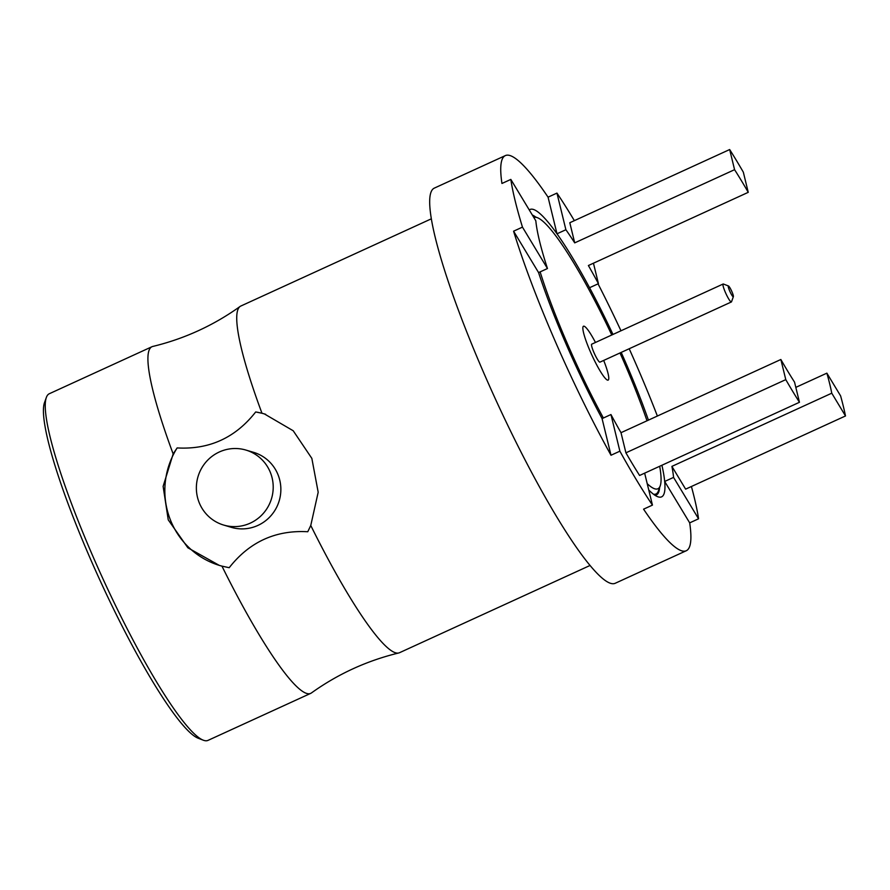 <?xml version="1.0" encoding="UTF-8"?>
<svg xmlns="http://www.w3.org/2000/svg" width="890" height="890" viewBox="0 0 890 890"><rect width="100%" height="100%" fill="white"/><g stroke="black" fill="none" stroke-linecap="round" stroke-linejoin="round"><path stroke-width="1.33" d="M574.361 220.653A217.293 32.229 65.4 0 0 556.951 193.097L548.062 197.168A217.293 32.229 65.4 0 0 505.353 155.594L434.309 188.124A217.293 32.229 65.4 0 0 489.7 386.371A217.293 32.229 65.4 0 0 610.707 583.362A217.293 32.229 65.4 0 0 615.224 583.273L686.279 550.743A217.293 32.229 65.4 0 0 689.683 522.864L664.685 481.468A158.031 23.44 -114.6 0 1 658.322 496.92A158.031 23.44 -114.6 0 1 657.665 496.698A158.031 23.44 -114.6 0 1 648.754 489.978M505.353 155.594A217.293 32.229 65.4 0 0 501.949 183.474L510.827 179.413A217.293 32.229 65.4 0 0 522.463 227.128L513.586 231.189A217.293 32.229 65.4 0 0 611.007 455.246L619.885 451.174A217.293 32.229 65.4 0 0 652.448 505.108L643.57 509.169A217.293 32.229 65.4 0 0 681.762 550.832A217.293 32.229 65.4 0 0 686.279 550.743M657.376 416.031A217.293 32.229 65.4 0 0 629.197 348.747M620.975 330.791A217.293 32.229 65.4 0 0 598.047 283.843M689.683 522.864L698.561 518.792A217.293 32.229 65.4 0 0 691.408 486.496M625.915 452.821L785.781 379.63L780.864 359.493A158.031 23.44 65.4 0 0 794.548 382.144L799.454 402.28L639.587 475.471A191.216 28.358 65.4 0 1 625.915 452.821L621.009 432.685A158.031 23.44 -114.6 0 1 610.952 414.54L602.074 418.611A158.031 23.44 -114.6 0 1 538.584 272.596L513.586 231.189M574.706 242.87L569.8 222.734L729.667 149.542L734.573 169.679L574.706 242.87A158.031 23.44 -114.6 0 0 565.884 229.731L556.995 233.803L548.062 197.168M729.667 149.542A191.216 28.358 65.4 0 1 743.339 172.193L748.245 192.329L588.39 265.52A158.031 23.44 -114.6 0 1 598.436 283.665L589.558 287.726A158.031 23.44 65.4 0 0 556.995 233.803A158.031 23.44 -114.6 0 0 529.272 209.951M831.761 393.191L671.906 466.382L685.634 489.144L845.5 415.953L831.761 393.191A158.031 23.44 65.4 0 0 826.877 373.155L795.816 387.373M826.877 373.155L840.616 395.905A191.216 28.358 65.4 0 1 845.5 415.953M780.864 359.493L621.009 432.685M611.007 455.246L602.074 418.611M619.885 451.174L610.952 414.54M565.884 229.731L556.951 193.097M593.452 263.206L598.436 283.665M644.649 473.157L652.448 505.108M698.561 518.792L673.563 477.396L664.685 481.468A158.031 23.44 65.4 0 0 661.926 465.248M522.463 227.128L547.461 268.524L538.584 272.596M648.432 420.125A158.031 23.44 65.4 0 0 621.198 352.407M612.976 334.451A158.031 23.44 65.4 0 0 589.558 287.726M510.827 179.413L535.825 220.809A158.031 23.44 -114.6 0 0 547.461 268.524M748.245 192.329A158.031 23.44 65.4 0 0 734.573 169.679M785.781 379.63A191.216 28.358 65.4 0 0 799.454 402.28M671.906 466.382A158.031 23.44 -114.6 0 1 673.563 477.396M398.72 652.982A190.627 28.28 65.4 0 1 395.538 652.793A190.627 28.28 65.4 0 1 310.766 525.467L307.773 531.742C275.611 529.928 249.422 541.921 229.208 567.709L221.955 566.129A190.627 28.28 65.4 0 0 306.727 693.455A190.627 28.28 65.4 0 0 310.688 693.377A190.627 28.28 65.4 0 0 311.4 692.965C337.922 673.986 367.025 660.658 398.72 652.982A190.627 28.28 65.4 0 0 399.499 652.715L590.059 565.462M431.339 218.818L240.778 306.06A190.627 28.28 65.4 0 0 240.066 306.483A190.627 28.28 65.4 0 0 261.971 413.249L264.352 413.906L293.211 430.76L311.845 458.383L318.186 492.237L310.766 525.467M240.066 306.483C213.544 325.451 184.441 338.779 152.757 346.455A190.627 28.28 65.4 0 0 151.968 346.722A190.627 28.28 65.4 0 0 173.161 453.911L177.132 447.926C209.295 449.739 235.483 437.758 255.686 411.959L261.971 413.249M151.968 346.722L49.306 393.736A190.627 28.28 65.4 0 0 46.347 397.463A190.627 28.28 65.4 0 0 102.951 578.823A190.627 28.28 65.4 0 0 203.265 740.191A190.627 28.28 65.4 0 0 204.055 740.458A190.627 28.28 65.4 0 0 208.015 740.38L310.688 693.377M173.161 453.911L163.126 486.374L168.243 519.86L187.868 547.784L219.363 565.417L221.955 566.129M46.347 397.463L44.5 402.603A186.678 27.69 65.4 0 0 99.936 580.213A186.678 27.69 65.4 0 0 198.17 738.222L203.265 740.191M220.564 565.762A79.021 77.497 106.5 0 1 219.964 565.584A79.021 77.497 106.5 0 1 177.132 447.926M250.257 523.142A39.115 38.359 106.5 0 1 223.657 525.056A39.115 38.359 106.5 0 1 198.014 476.639A39.115 38.359 106.5 0 1 245.929 450.073A39.115 38.359 106.5 0 1 273.141 484.794A39.115 38.359 106.5 0 1 250.257 523.142M245.929 450.073L253.583 452.343A39.115 38.359 106.5 0 1 280.795 487.075A39.115 38.359 106.5 0 1 257.922 525.412A39.115 38.359 106.5 0 1 231.311 527.336L223.657 525.056M255.686 411.959A79.021 77.497 106.5 0 1 264.942 414.084A79.021 77.497 106.5 0 1 265.665 414.306M654.884 495.218A154.081 22.851 65.4 0 0 656.408 494.896A154.081 22.851 65.4 0 0 659.601 487.564M535.758 217.071A154.081 22.851 65.4 0 0 532.32 215.002M653.494 494.217A153.091 22.706 65.4 0 0 655.997 493.995A153.091 22.706 65.4 0 0 658.366 491.002L660.213 485.862A149.142 22.116 65.4 0 0 659.69 466.271M647.23 483.693A149.142 22.116 65.4 0 0 654.806 488.832A149.142 22.116 65.4 0 0 660.213 485.862M647.008 420.781A149.142 22.116 65.4 0 0 619.996 352.963M611.775 334.996A149.142 22.116 65.4 0 0 537.449 217.716A149.142 22.116 65.4 0 0 533.833 217.516M540.13 271.884A149.142 22.116 65.4 0 0 603.387 418.011M607.536 380.119A29.626 4.394 65.4 0 0 608.148 380.108A29.626 4.394 65.4 0 0 603.698 360.428A29.626 4.394 65.4 0 1 608.148 380.108A29.626 4.394 65.4 0 1 607.536 380.119A29.626 4.394 65.4 0 1 591.038 353.263A29.626 4.394 65.4 0 1 583.484 326.23A29.626 4.394 65.4 0 0 591.038 353.263A29.626 4.394 65.4 0 0 607.536 380.119M595.466 342.461A29.626 4.394 65.4 0 0 583.484 326.23A29.626 4.394 65.4 0 1 595.466 342.461M733.149 296.748A5.93 0.879 65.4 0 0 733.371 296.637A5.93 0.879 65.4 0 0 731.613 290.997A5.93 0.879 65.4 0 0 728.487 285.979A5.93 0.879 65.4 0 0 729.678 290.974A5.93 0.879 65.4 0 0 733.149 296.748M728.487 285.979L723.392 284.021A9.879 1.469 65.4 0 0 723.147 284.01L591.705 344.185A9.879 1.469 65.4 0 0 594.22 353.197A9.879 1.469 65.4 0 0 599.727 362.152A9.879 1.469 65.4 0 0 599.927 362.152L731.369 301.966A9.879 1.469 65.4 0 0 731.524 301.777L733.371 296.637M723.147 284.01A9.879 1.469 65.4 0 0 725.662 293.021A9.879 1.469 65.4 0 0 731.168 301.977A9.879 1.469 65.4 0 0 731.369 301.966M219.964 565.584L219.374 565.406M264.942 414.084L264.352 413.917M655.997 493.995L654.261 494.784M537.449 217.716L532.899 215.97"/></g></svg>

